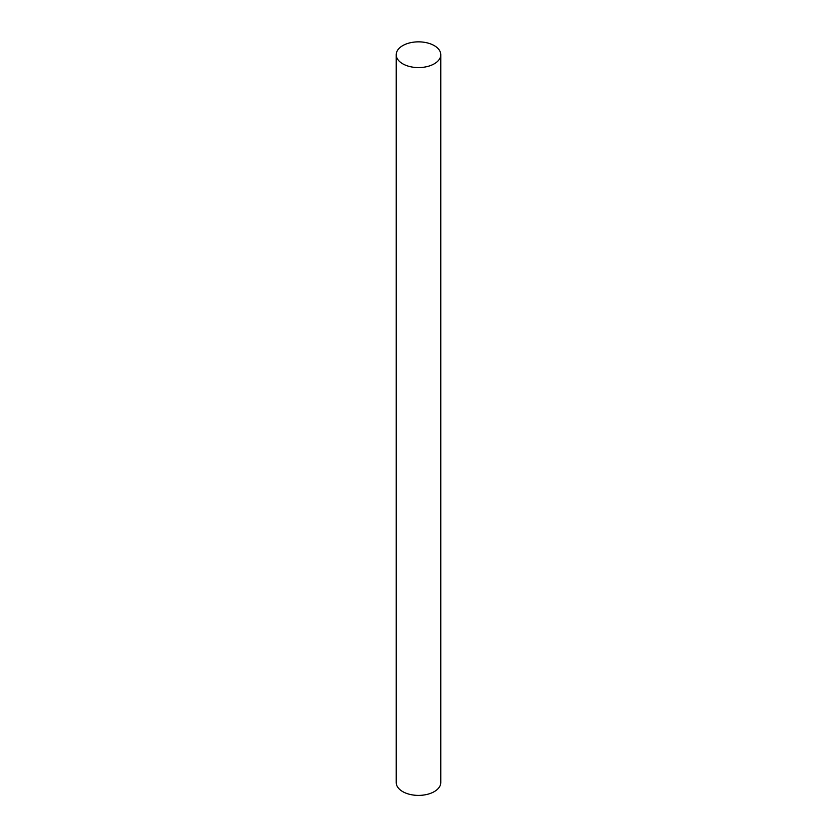 <?xml version="1.0" encoding="UTF-8"?>
<svg xmlns="http://www.w3.org/2000/svg" width="837" height="837" viewBox="0 0 837 837"><rect width="100%" height="100%" fill="white"/><g stroke="black" fill="none" stroke-linecap="round" stroke-linejoin="round"><path stroke-width="1.26" d="M402.743 63.811A22.285 12.869 180 0 1 396.215 54.719A22.285 12.869 180 0 1 402.743 45.616A22.285 12.869 180 0 1 434.257 45.616A22.285 12.869 180 0 1 440.785 54.719A22.285 12.869 180 0 1 427.027 66.604A22.285 12.869 180 0 1 402.743 63.811M440.785 54.719L440.785 782.532A22.285 12.869 180 0 1 427.027 794.418A22.285 12.869 180 0 1 402.743 791.624A22.285 12.869 180 0 1 396.215 782.532L396.215 54.719"/></g></svg>
